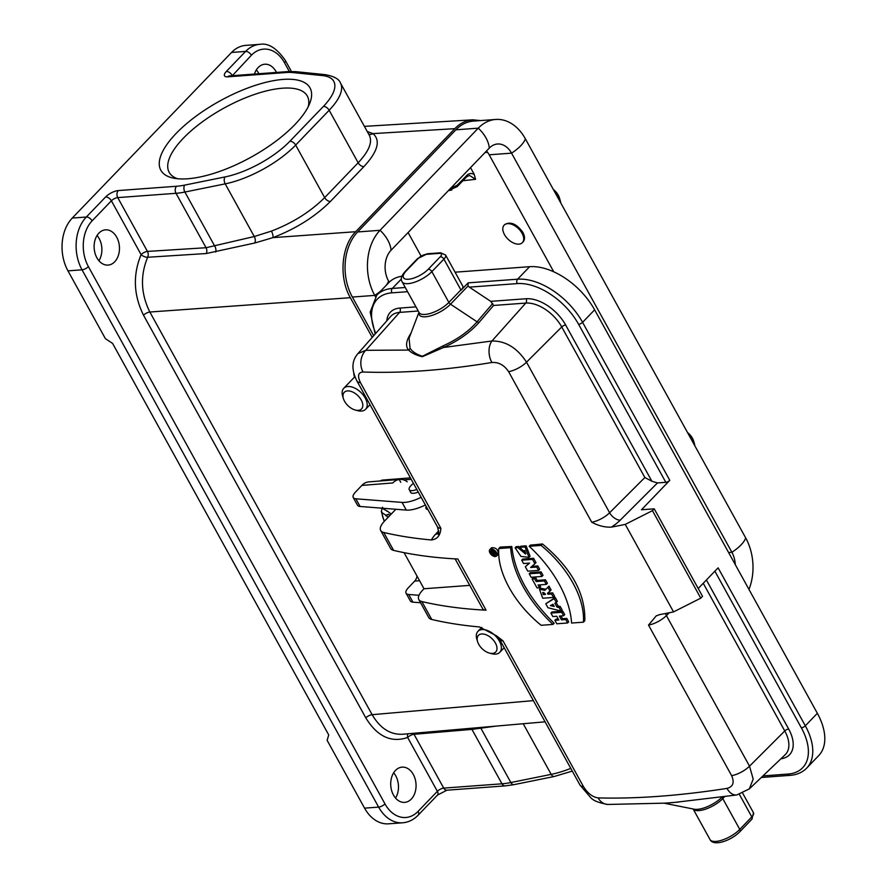 <?xml version="1.0" encoding="UTF-8"?>
<svg xmlns="http://www.w3.org/2000/svg" width="887" height="887" viewBox="0 0 887 887"><rect width="100%" height="100%" fill="white"/><g stroke="black" fill="none" stroke-linecap="round" stroke-linejoin="round"><path stroke-width="1.33" d="M372.218 337.37L350.321 297.699L149.848 312.024L372.13 714.689C380.102 728.26 390.213 734.791 402.476 734.259M522.343 242.661A12.618 7.418 43.9 0 1 508.107 239.257A12.618 7.418 43.9 0 1 504.149 225.154A12.618 7.418 43.9 0 1 522.044 233.259A12.618 7.418 43.9 0 1 522.343 242.661L523.119 241.863C525.049 239.579 524.971 236.419 522.886 232.383C516.711 223.945 510.679 221.306 504.803 224.489L504.492 224.843M450.507 188.443L457.138 185.25L467.948 174.329L470.698 173.397L474.113 174.14L470.52 167.621M474.113 174.14L475.587 179.307L469.434 175.393L466.54 176.923L457.182 186.658A1.896 1.109 43.9 0 0 457.138 185.25M611.398 527.122C605.067 527.443 598.503 525.825 591.74 522.232L508.617 371.664C504.16 365.056 498.583 361.996 491.875 362.495C444.819 370.256 401.878 373.427 363.027 372.008C358.137 372.374 357.273 375.911 360.444 382.607L440.883 528.319C440.429 535.415 437.269 539.296 431.404 539.961A757.376 285.769 -28.9 0 1 383.727 532.477A22.086 8.338 151.1 0 1 380.689 530.493L390.568 548.399A22.086 8.338 -28.9 0 0 393.617 550.395A757.376 285.769 151.1 0 0 457.836 559.021L486.076 610.189A757.376 285.769 -28.9 0 1 421.857 601.563A22.086 8.338 151.1 0 1 418.819 599.579L428.709 617.485A22.086 8.338 -28.9 0 0 431.747 619.47A757.376 285.769 -28.9 0 0 479.423 626.943L496.532 635.835L503.029 640.891L583.458 786.592C587.737 793.388 592.638 797.158 598.137 797.912C636.755 798.921 679.708 795.75 726.996 788.399C733.083 786.78 734.636 782.534 731.631 775.659L648.519 625.091L656.192 615.9L659.695 614.613A757.376 285.769 -28.9 0 0 673.543 611.897L700.763 598.16L702.526 596.319L654.229 508.816L641.478 509.759L669.796 480.322A3.16 1.186 151.1 0 1 665.827 482.317L657.478 482.938L620.268 520.126A25.246 9.524 151.1 0 1 611.398 527.122A757.376 285.769 -28.9 0 0 625.246 524.394L673.543 611.897M451.871 189.973L449.986 190.372M457.182 186.658L448.589 190.428M480.532 120.577L472.826 119.823C466.107 120.288 460.098 123.249 454.798 128.67L355.687 231.718C341.251 246.043 338.701 277.498 350.321 297.699M276.456 72.435A17.673 12.651 85.8 0 0 264.781 64.23A17.673 12.651 85.8 0 0 254.436 74.064M294.772 124.712A85.207 32.154 151.1 0 1 173.641 178.165A85.207 32.154 151.1 0 1 219.887 100.952A85.207 32.154 151.1 0 1 309.885 102.959A85.207 32.154 151.1 0 1 294.772 124.712M231.551 52.455L72.257 218.069L86.327 217.027L105.62 196.969A10.101 3.814 151.1 0 1 118.315 190.561L176.568 186.259A58.065 21.909 -28.9 0 0 184.751 185.095L225.065 176.923A58.065 21.909 -28.9 0 0 289.894 141.244L323.389 106.429A58.065 21.909 -28.9 0 0 322.524 75.595L292.965 72.579A58.065 21.909 -28.9 0 0 285.958 72.534L227.693 76.836A10.101 3.814 151.1 0 1 226.318 71.47L245.61 51.413L231.551 52.455A37.864 27.098 -94.2 0 1 245.71 45.392L259.78 44.35A37.864 27.098 -94.2 0 0 245.61 51.413A5.045 2.971 43.9 0 1 251.387 55.249L232.316 75.694M256.354 69.873A17.673 12.651 -94.2 0 1 258.871 73.732M418.076 811.372L437.369 791.315L407.665 737.496C391.178 743.051 377.23 736.509 365.81 717.882L143.528 315.229C133.549 295.094 132.74 274.892 141.1 254.624L111.396 200.806L92.104 220.863A32.819 23.483 85.8 0 0 88.39 266.61L384.98 803.899A32.819 23.483 85.8 0 0 418.076 811.372A5.045 2.971 43.9 0 1 418.198 815.131C413.752 819.721 408.574 822.271 402.665 822.792L388.595 823.823A37.864 27.098 -94.2 0 1 364.568 808.146L327.137 740.346L328.711 734.902L112.616 343.446L105.398 338.657L67.966 270.857A37.864 27.098 -94.2 0 1 72.257 218.069M97.071 235.487A17.673 12.651 -94.2 0 1 98.934 260.756M308.244 106.64A78.899 29.77 -28.9 0 0 307.323 96.084A78.899 29.77 -28.9 0 0 223.868 108.147A78.899 29.77 -28.9 0 0 169.184 172.333A78.899 29.77 -28.9 0 0 177.633 178.742M367.229 131.509L372.983 133.615C380.856 140.512 377.829 151.511 363.914 166.612A5.045 2.971 43.9 0 1 358.16 162.776C368.892 151.322 372.64 142.186 369.38 135.389L340.464 83.001A63.11 23.816 151.1 0 1 329.166 110.254L295.67 145.08L324.664 197.601L358.16 162.776L329.166 110.254A5.045 2.971 -136.1 0 0 323.389 106.429M114.7 261.798A17.673 12.651 85.8 0 0 118.525 241.619A17.673 12.651 85.8 0 0 105.486 229.844A17.673 12.651 85.8 0 0 94.177 248.404A17.673 12.651 85.8 0 0 108.092 265.091A17.673 12.651 85.8 0 0 114.7 261.798M395.48 770.437A17.673 12.651 85.8 0 0 391.655 790.616A17.673 12.651 85.8 0 0 404.694 802.38A17.673 12.651 85.8 0 0 416.003 783.831A17.673 12.651 85.8 0 0 402.088 767.133A17.673 12.651 85.8 0 0 395.48 770.437M206.272 253.527A5.045 3.592 86.4 0 0 206.05 247.728L176.003 193.299L117.738 197.601L147.453 251.42L206.05 247.728L254.27 236.53L271.433 231.108C292.832 222.825 310.583 211.66 324.664 197.601A5.045 2.971 43.9 0 0 330.419 201.438C315.207 216.628 296.047 228.691 272.93 237.638L254.769 243.005L206.272 253.527L147.652 257.263C140.102 275.58 140.833 293.841 149.848 312.024A5.045 1.907 -28.9 0 0 143.528 315.229M393.662 772.777A17.673 12.651 -94.2 0 1 395.535 798.045M496.088 726.098L471.928 729.38L414.007 734.292L443.722 788.111L501.975 783.809L471.928 729.38A5.045 3.626 85.1 0 0 471.108 728.282M355.687 231.718L272.93 237.638A5.045 1.674 69.7 0 0 271.433 231.108M454.798 128.67L372.983 133.615A5.045 4.59 -53.4 0 1 368.659 134.092M553.3 189.408A11.997 7.052 43.9 0 1 558.267 195.173A11.997 7.052 43.9 0 1 559.398 197.812L560.129 200.185A15.146 8.903 43.9 0 1 560.639 202.702M554.286 191.182A15.146 8.903 43.9 0 1 558.688 196.847A15.146 8.903 43.9 0 1 560.129 200.185M688.456 434.242A15.146 8.903 43.9 0 1 692.869 439.908A15.146 8.903 43.9 0 1 694.299 443.245A15.146 8.903 43.9 0 1 694.82 445.762M687.48 432.468A11.997 7.052 43.9 0 1 692.437 438.233A11.997 7.052 43.9 0 1 693.579 440.872L694.299 443.245M478.714 644.306A11.997 7.052 -136.1 0 0 489.458 653.098A11.997 7.052 -136.1 0 0 496.665 646.069A11.997 7.052 -136.1 0 0 484.324 634.205A11.997 7.052 -136.1 0 0 477.583 641.667A11.997 7.052 -136.1 0 0 478.714 644.306M489.458 653.098L491.864 653.73A15.146 8.903 -136.1 0 0 499.758 652.355A15.146 8.903 -136.1 0 0 495.013 635.436A15.146 8.903 -136.1 0 0 477.927 631.356A15.146 8.903 -136.1 0 0 476.851 639.294L477.583 641.667M355.288 410.038L357.683 410.67A15.146 8.903 -136.1 0 0 365.577 409.295A15.146 8.903 -136.1 0 0 360.832 392.376A15.146 8.903 -136.1 0 0 343.746 388.295A15.146 8.903 -136.1 0 0 342.681 396.234L343.402 398.607A11.997 7.052 -136.1 0 0 344.544 401.246A11.997 7.052 -136.1 0 0 355.288 410.038A11.997 7.052 -136.1 0 0 362.484 403.008A11.997 7.052 -136.1 0 0 350.143 391.145A11.997 7.052 -136.1 0 0 343.402 398.607M353.747 372.995A22.086 12.983 -136.1 0 0 354.523 377.03L354.545 377.075M486.531 150.99A22.086 15.811 -94.2 0 1 489.169 154.804L553.765 271.81M748.961 589.411A46.701 33.429 85.8 0 0 745.69 537.921L525.359 138.793A25.246 9.524 151.1 0 1 511.555 153.152L489.169 154.804M735.312 564.675A22.086 15.811 85.8 0 0 731.886 552.279L511.555 153.152A22.086 15.811 -94.2 0 0 497.54 144.004A22.086 15.811 -94.2 0 0 489.28 148.118L391.056 250.256A22.086 15.811 85.8 0 0 388.55 281.046L389.205 282.232M357.649 231.95L380.035 230.298L478.27 128.16A46.701 33.429 -94.2 0 1 495.733 119.457L473.348 121.109A46.701 33.429 -94.2 0 0 455.874 129.812L357.649 231.95A46.701 33.429 85.8 0 0 352.361 297.045L373.693 335.696M391.056 250.256A25.246 14.835 43.9 0 0 380.035 230.298A46.701 33.429 85.8 0 0 374.746 295.393L375.445 296.657M495.733 119.457A46.701 33.429 -94.2 0 1 525.359 138.793M381.343 508.129L381.975 509.271M387.397 511.156L383.273 508.916L382.497 507.231M386.909 511.311A12.939 7.673 43.6 0 1 387.187 511.001L391.3 514.039M388.318 517.132L385.812 515.68A12.939 7.673 43.6 0 1 385.79 515.181L388.783 514.227L389.726 515.669M382.319 508.207L381.377 511.089L382.142 512.786L385.79 515.181M385.812 515.68L388.783 514.227M419.573 580.708L414.684 581.096A9.469 6.741 85.5 0 0 417.023 576.095M361.863 485.411A18.937 13.471 -94.5 0 1 368.848 481.885L399.793 479.423A18.937 13.471 85.5 0 0 399.205 479.49A18.937 13.471 85.5 0 0 392.808 482.949L361.863 485.411L355.454 492.13A12.618 4.768 -28.9 0 0 353.248 497.529A12.618 4.768 -28.9 0 0 355.853 498.793L402.055 502.408A25.246 9.524 -28.9 0 0 421.137 497.297M399.205 479.49L400.769 482.317L399.205 479.49M407.233 481.807A18.937 13.471 85.5 0 0 399.793 479.423M380.29 480.976A9.469 6.741 -94.5 0 1 382.774 480.067L410.415 477.882M414.684 581.096L408.275 587.815A12.618 4.768 -28.9 0 0 406.069 593.215A12.618 4.768 -28.9 0 0 408.674 594.478L419.019 595.288M406.069 593.215L410.304 600.887A12.618 4.768 -28.9 0 0 412.91 602.151L420.571 602.75M425.372 504.969A25.246 9.524 151.1 0 1 406.301 510.092L360.089 506.466A12.618 4.768 151.1 0 1 357.483 505.202L353.248 497.529M418.243 492.052A9.624 3.637 151.1 0 1 410.526 492.329A9.624 3.637 151.1 0 1 410.348 491.675M395.879 509.271L384.636 520.957A22.086 8.338 151.1 0 0 380.689 530.493M427.856 509.471A9.469 3.57 151.1 0 1 426.026 508.528A9.469 3.57 151.1 0 1 426.203 506.488M529.328 563.101L525.326 566.738L529.561 563.079L523.552 563.522L521.7 560.174L522.787 559.054A757.376 285.769 151.1 0 0 533.586 558.256L536.014 562.657L530.614 567.503L536.735 567.048L538.575 570.385L527.776 571.184L525.326 566.738M538.575 570.385L539.662 569.254L537.821 565.917A757.376 285.769 151.1 0 1 531.912 566.372M544.396 580.93L536.158 581.539L534.65 578.812L532.089 579L533.176 577.869L535.715 577.703L537.223 580.42L545.483 579.799L547.401 583.269L546.314 584.4L544.396 580.93L545.483 579.799M539.684 584.888L540.638 586.606L539.562 587.715L538.065 585.01L546.314 584.4M583.424 622.175L584.821 620.712C585.475 593.58 571.361 567.99 542.456 543.964A757.376 285.769 151.1 0 1 530.337 545.117L529.206 546.292L541.048 545.416A80.662 47.41 43.9 0 1 583.424 622.175L571.583 623.04A95.707 56.247 -136.1 0 0 529.206 546.292M500.168 547.079L511.788 546.514C514.648 572.714 528.763 598.293 554.142 623.239L553.011 624.415A96.317 56.613 43.9 0 1 510.657 547.689L511.788 546.514M560.218 606.486L562.114 609.912L561.027 611.043L559.132 607.606L560.218 606.486L558.089 605.998L555.949 602.118M554.187 598.658L545.76 603.77L555.273 597.539L557.369 601.319L556.282 602.45L554.187 598.658L555.273 597.539M550.018 591.097L547.479 593.281L548 594.235L551.603 593.968L553.51 597.439L542.711 598.237L539.473 589.245L544.873 590.343L547.9 587.261L550.018 591.097L551.093 589.966L548.975 586.13L545.937 589.245L540.471 588.247M553.51 597.439L554.597 596.308L552.679 592.838L549.064 593.126L548.609 592.305M519.727 547.334L521.634 550.805L524.916 550.561L525.603 554.042L517.842 547.601L515.114 547.8L520.946 556.415L528.962 557.358L525.06 546.946L519.727 547.334L520.791 546.237A757.376 285.769 -28.9 0 0 526.135 545.827L530.06 556.227M515.114 547.8L516.201 546.68A757.376 285.769 -28.9 0 0 518.906 546.492L525.947 553.377M554.896 620.312L556.814 623.783L567.613 622.984L565.706 619.514L561.449 619.836L559.375 616.077L563.622 615.755L561.715 612.285L550.905 613.083L552.823 616.554L556.759 616.265L558.832 620.024L554.896 620.312L555.983 619.193L558.289 619.026M550.905 613.083L551.991 611.952L562.79 611.154L564.709 614.624L563.622 615.755M560.983 615.955L562.513 618.727L566.782 618.394L568.7 621.865L567.613 622.984M498.217 554.297C498.317 549.718 496.121 547.523 491.631 547.7M540.017 572.991L529.217 573.789L530.304 572.669L541.103 571.871L543.021 575.33L541.935 576.461L540.017 572.991L541.103 571.871M665.416 803.112L673.477 802.524M726.996 788.399A15.778 10.045 81.1 0 0 736.742 794.974M598.137 797.912A15.778 12.363 91.5 0 0 607.75 804.454M409.084 338.158L410.027 348.236C412.377 351.74 416.513 354.412 422.423 356.241L443.289 345.775A3.16 0.876 -113.4 0 1 443.544 347.493L422.312 356.707C416.203 355.288 411.646 353.081 408.608 350.077C405.292 346.263 406.069 340.675 410.925 333.324M363.027 372.008A15.778 12.318 -87.8 0 1 365.788 350.31L408.608 350.077A3.16 2.883 -43.3 0 0 410.027 348.236M491.875 362.495A15.778 10.101 -99.4 0 1 491.952 340.996C505.701 340.841 517.221 347.904 526.512 362.184L609.624 512.753L644.86 477.528L561.748 326.959L526.512 362.184A15.778 5.954 -28.9 0 1 508.617 371.664M404.084 552.656L424.008 588.746L422.777 590.032A22.086 8.338 151.1 0 0 418.819 599.579M665.827 482.317L578.612 324.332A53.652 31.533 -136.1 0 0 517.243 283.596L469.323 287.133L490.744 301.358L526.058 298.742A34.604 20.334 43.9 0 1 565.651 325.019L651.878 481.231L657.478 482.938M357.949 353.591L365.788 350.31L399.593 312.39A31.455 18.483 -136.1 0 0 390.69 316.437L357.805 353.725M669.253 612.762L666.403 615.6L749.526 766.168L753.196 779.108L749.338 788.865L736.864 794.952L674.486 802.436M698.213 588.502L718.104 567.824L805.318 725.81L817.348 713.292L594.623 309.818L582.582 322.325L669.796 480.322M440.285 256.731A6.309 2.384 -28.9 0 0 439.431 253.372L426.248 254.347A6.309 2.384 -28.9 0 0 418.309 258.35L406.279 270.868A15.778 5.954 -28.9 0 0 408.419 279.25A15.778 5.954 -28.9 0 0 428.255 269.238L440.285 256.731A3.16 1.852 -136.1 0 1 443.899 259.126A9.469 3.57 151.1 0 0 445.596 255.035L462.759 286.124A9.469 3.57 151.1 0 1 461.074 290.204L443.899 259.126L431.869 271.633L448.866 302.434L460.896 289.916M469.323 287.133L468.003 286.002L468.159 282.853L461.074 290.204M468.159 282.853L517.598 279.194L529.628 266.688L455.064 272.187M375.19 334.011L370.178 312.113L376.787 295.127L388.828 282.609A56.801 33.384 43.9 0 1 401.988 276.201M529.628 266.688A56.801 33.384 43.9 0 1 594.623 309.818M817.348 713.292A56.801 33.384 43.9 0 1 818.723 755.591L806.693 768.109A56.801 33.384 43.9 0 0 805.318 725.81A3.16 1.186 151.1 0 1 801.349 727.806L714.878 571.173M625.246 524.394L652.455 510.657L700.763 598.16M652.455 510.657L654.229 508.816M651.878 481.231L644.86 477.528M469.755 585.376L424.008 588.746M486.076 610.189A15.778 5.954 151.1 0 1 482.572 608.593L455.12 558.877M493.56 305.461L479.091 322.391C470.066 332.536 458.213 340.907 443.544 347.493L491.952 340.996L525.758 303.077L493.56 305.461L490.744 301.358M443.289 345.775C457.293 339.477 468.547 331.494 477.062 321.815L492.728 303.476M678.533 802.092L664.418 803.178M517.842 547.601L518.906 546.492M525.06 546.946L526.135 545.827M544.873 590.343L545.937 589.245M547.9 587.261L548.975 586.13M548 594.235L549.064 593.126M543.188 594.589L545.516 594.412L542.689 592.527L543.188 594.589L544.263 593.481L543.731 592.438M544.951 593.425A757.376 285.769 151.1 0 1 544.263 593.481M551.603 593.968L552.679 592.838M552.191 604.679L553.388 604.945M554.231 606.464L550.372 605.621L553.011 604.258L554.231 606.464M559.132 607.606L557.014 607.107L558.089 605.998M557.014 607.107L554.874 603.227L556.282 602.45M545.76 603.77L547.955 607.739L561.027 611.043M565.706 619.514L566.782 618.394M561.449 619.836L562.513 618.727M561.715 612.285L562.79 611.154M510.657 547.689L498.76 548.532A80.395 47.255 -136.1 0 0 541.148 625.291L553.011 624.415M498.771 548.554L500.179 547.091M491.143 548.986A4.657 2.739 -136.1 0 0 489.868 549.53A4.657 2.739 -136.1 0 0 490.578 553.909A4.657 2.739 -136.1 0 0 495.312 556.537A4.657 2.739 -136.1 0 0 496.587 555.994A4.657 2.739 -136.1 0 0 495.877 551.625A4.657 2.739 -136.1 0 0 491.143 548.986M491.808 550.195A3.171 1.863 -136.1 0 0 490.943 550.561A3.171 1.863 -136.1 0 0 491.42 553.543A3.171 1.863 -136.1 0 0 494.647 555.34A3.171 1.863 -136.1 0 0 495.523 554.963A3.171 1.863 -136.1 0 0 495.035 551.991A3.171 1.863 -136.1 0 0 491.808 550.195M541.048 545.416L542.456 543.964M532.089 579L537.012 587.904L539.562 587.715M536.158 581.539L537.223 580.42M534.65 578.812L535.715 577.703M529.217 573.789L531.125 577.26L541.935 576.461M521.7 560.174L532.51 559.387L533.586 558.256M532.51 559.387L534.939 563.777M536.735 567.048L537.821 565.917M494.946 553.089L493.726 552.501L494.403 552.113L493.871 551.137L491.487 551.503L492.496 554.231L495.445 554.009L495.434 552.579M494.092 553.144L495.112 552.091M493.028 551.736L493.859 550.871M493.172 552.734L492.673 553.255L493.438 553.2M416.801 489.436A9.469 3.57 151.1 0 1 409.251 489.691A9.469 3.57 151.1 0 1 410.481 486.12A19.015 19.015 0 0 1 413.431 483.337M365.81 717.882A5.045 1.907 -28.9 0 1 372.13 714.689L533.375 700.619M408.087 232.538L421.026 255.977M487.595 152.32L485.023 152.553M475.587 179.307L462.87 180.737M363.914 166.612L330.419 201.438M289.339 71.503L284.483 62.722A32.819 23.483 85.8 0 0 251.387 55.249M364.568 808.146L378.638 807.103L82.036 269.814L67.966 270.857M254.769 243.005A5.045 3.027 77.3 0 0 254.27 236.53L225.198 183.864L184.884 192.035L214.798 246.22A5.045 3.093 75.1 0 1 215.685 251.997M289.894 141.244A5.045 2.971 -136.1 0 1 295.67 145.08A63.11 23.816 151.1 0 1 225.198 183.864A5.045 2.994 -101.5 0 1 225.065 176.923M184.751 185.095A5.045 2.994 -101.5 0 0 184.884 192.035A63.11 23.816 151.1 0 1 176.003 193.299A5.045 3.615 -94.2 0 1 176.568 186.259M480.41 727.462A5.045 2.883 81.9 0 1 480.954 728.36L510.868 782.545L551.182 774.373L523.219 723.737M513.983 784.651L505.18 785.893A5.045 3.615 -94.2 0 1 501.975 783.809A63.11 23.816 -28.9 0 0 510.868 782.545A5.045 2.994 -101.5 0 0 513.983 784.651L554.297 776.48A5.045 2.994 -101.5 0 1 551.182 774.373A63.11 23.816 -28.9 0 0 570.784 768.397M88.39 266.61A5.045 1.907 151.1 0 1 82.036 269.814A37.864 27.098 -94.2 0 1 86.327 217.027A5.045 2.971 -136.1 0 1 92.104 220.863M402.665 822.792A37.864 27.098 -94.2 0 1 378.638 807.103A5.045 1.907 151.1 0 0 384.98 803.899M407.953 733.782A5.045 3.426 -112.8 0 0 407.665 737.496A5.045 1.907 151.1 0 1 414.007 734.292A5.045 3.626 85.2 0 0 413.309 733.316M443.722 788.111A5.045 1.907 -28.9 0 0 437.369 791.315A5.045 2.971 43.9 0 1 437.491 795.074L446.926 790.195A5.045 3.615 -94.2 0 1 443.722 788.111M147.652 257.263A5.045 3.592 86.4 0 0 147.453 251.42A5.045 1.907 -28.9 0 0 141.1 254.624A5.045 2.173 -154.9 0 0 147.652 257.263M105.62 196.969A5.045 2.971 -136.1 0 1 111.396 200.806A5.045 1.907 151.1 0 1 117.738 197.601A5.045 3.615 85.8 0 1 118.315 190.561M291.413 71.448L285.392 60.538A5.045 1.907 151.1 0 1 284.483 62.722M231.718 75.739A5.045 1.907 151.1 0 1 232.095 75.306A5.045 2.971 -136.1 0 0 226.318 71.47M340.464 83.001C339.078 79.032 334.022 76.249 325.296 74.663A5.045 4.102 95.8 0 0 322.524 75.595M229.356 75.927L229.578 75.894A5.045 3.615 85.8 0 0 227.693 76.836M325.296 74.663L295.737 71.647A5.045 4.102 95.8 0 0 292.965 72.579M229.578 75.894L287.843 71.592A5.045 3.615 85.8 0 0 285.958 72.534M466.495 175.515A1.896 1.109 43.9 0 1 466.551 176.912M745.69 537.921A25.246 9.524 151.1 0 1 731.886 552.279L728.604 552.523M352.361 297.045L374.746 295.393A25.246 9.524 -28.9 0 0 380.933 290.825M386.211 285.326A25.246 9.524 -28.9 0 0 388.55 281.046M455.874 129.812L478.27 128.16A25.246 14.835 43.9 0 1 489.28 148.118M383.716 508.318A17.319 10.267 -136.4 0 0 383.273 508.916M382.142 512.786A17.319 10.267 -136.4 0 0 384.503 521.09M411.202 479.302L403.652 479.9M408.674 594.478L412.91 602.151M355.853 498.793L360.089 506.466M402.055 502.408L406.301 510.092M431.404 539.961A31.555 11.908 151.1 0 1 435.661 534.151L438.688 530.87M421.857 601.563L431.747 619.47M383.727 532.477L393.617 550.395M724.491 796.803L722.761 798.599L739.769 829.389L751.799 816.883L739.403 794.419M722.351 797.103A3.16 1.852 -136.1 0 0 722.761 798.599A18.937 7.14 151.1 0 1 705.997 809.011A18.937 7.14 151.1 0 1 693.179 808.999M709.999 839.523A18.937 7.14 -28.9 0 0 722.617 839.934A18.937 7.14 -28.9 0 0 739.769 829.389A3.16 1.852 43.9 0 1 739.836 831.74C731.254 840.554 713.514 846.93 709.999 839.523L693.146 808.999M418.254 311.015L399.593 312.39A3.16 2.262 -94.2 0 0 399.893 308.066L415.97 306.88M428.255 269.238A3.16 1.852 -136.1 0 1 431.869 271.633A18.937 7.14 151.1 0 1 414.717 282.177A18.937 7.14 151.1 0 1 402.099 281.756L419.096 312.557A18.937 7.14 -28.9 0 0 431.714 312.967A18.937 7.14 -28.9 0 0 448.866 302.434A3.16 1.852 43.9 0 0 450.507 304.197L477.062 321.815A3.16 1.885 -139.5 0 0 479.091 322.391M407.588 291.69L391.954 292.843A53.652 31.533 -136.1 0 0 375.766 333.357M386.799 320.85A34.604 20.334 43.9 0 1 399.893 308.066M731.631 775.659A15.778 5.954 -28.9 0 0 749.526 766.168L784.762 730.955L703.236 583.269M565.651 325.019A3.16 1.186 -28.9 0 0 561.748 326.959A31.455 18.483 -136.1 0 0 525.758 303.077A3.16 2.262 -94.2 0 0 526.058 298.742M749.182 789.042L785.195 754.704A31.455 18.483 -136.1 0 0 784.762 730.955A3.16 1.186 151.1 0 1 788.665 729.014A34.604 20.334 43.9 0 1 780.926 758.762M762.953 775.914L787.989 774.063A53.652 31.533 -136.1 0 0 801.349 727.806M706.396 579.987L788.665 729.014M401.412 278.984L392.309 288.452L405.259 287.488M376.787 295.127A56.801 33.384 43.9 0 1 392.309 288.452A3.16 2.262 85.8 0 0 391.954 292.843M517.243 283.596A3.16 2.262 85.8 0 1 517.598 279.194A56.801 33.384 43.9 0 1 582.582 322.325A3.16 1.186 151.1 0 1 578.612 324.332M591.74 522.232A15.778 5.954 -28.9 0 0 609.624 512.753A9.469 5.322 45 0 0 620.268 520.126M360.444 382.607A15.778 5.954 151.1 0 1 356.94 381.011L437.38 526.712A15.778 5.954 -28.9 0 0 440.883 528.319M503.029 640.891A15.778 5.954 151.1 0 1 499.514 639.294L579.954 784.995L590.675 797.59C593.303 800.662 599.035 802.946 607.839 804.454L665.017 803.145M583.458 786.592A15.778 5.954 151.1 0 1 579.954 784.995M665.494 613.505A9.469 5.322 45 0 0 666.403 615.6A15.778 5.954 151.1 0 1 648.519 625.091M438.644 533.264A15.778 9.657 42.7 0 1 435.661 534.151M468.003 286.002L450.507 304.197A19.858 7.495 151.1 0 1 429.929 316.027A19.858 7.495 151.1 0 1 419.008 312.39M664.186 803.201L694.177 809.199A19.858 7.495 -28.9 0 0 722.007 797.158M751.799 816.883A9.469 3.57 -28.9 0 0 753.495 812.791L751.877 819.233A3.16 1.852 43.9 0 0 751.799 816.883M439.431 253.372A3.16 2.262 -94.2 0 1 440.617 252.784L445.596 255.035M426.248 254.347A3.16 2.262 -94.2 0 1 427.423 253.76L440.617 252.784M418.309 258.35A3.16 1.852 -136.1 0 0 417.444 258.716L427.423 253.76M402.099 281.756C400.325 279.039 401.423 275.535 405.414 271.234A3.16 1.852 43.9 0 1 406.279 270.868M761.29 777.489L789.995 775.371A3.16 2.262 -94.2 0 1 787.989 774.063M450.064 190.361L448.478 190.539M545.084 721.83L402.521 734.259M472.904 119.812L364.402 126.364M446.926 790.195L505.18 785.893M554.297 776.48L572.27 771.091M418.198 815.131L437.491 795.074M285.392 60.538C276.788 48.175 268.251 42.787 259.78 44.35M295.737 71.647L287.843 71.592M504.149 225.154L504.803 224.489M481.741 627.386L477.927 631.356M504.182 647.743L499.758 652.355M354.911 376.676L343.746 388.295M370.012 404.683L365.577 409.295M381.321 511.4L384.204 521.423M357.927 353.603C349.356 363.404 353.813 374.558 356.94 381.011M438.311 534.517C439.165 534.528 438.854 531.923 437.38 526.712M496.543 635.835L499.514 639.294M418.952 312.279L409.162 337.958M742.707 793.266L753.495 812.791M739.836 831.74L751.877 819.233M405.414 271.234L417.444 258.716M789.995 775.371C796.87 774.85 802.436 772.433 806.693 768.109M528.962 557.358L530.049 556.238M540.538 588.136L539.473 589.245M496.587 555.994L498.283 554.231M489.868 549.53L491.564 547.778M491.487 551.503L493.205 549.718M409.251 489.691L410.991 492.828"/></g></svg>

